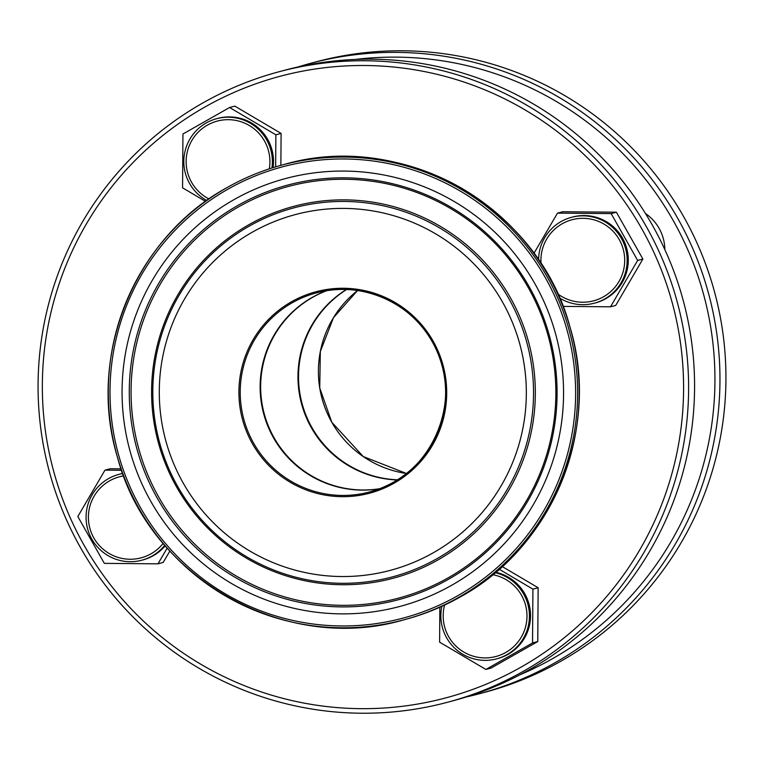 <?xml version="1.0" encoding="UTF-8"?>
<svg xmlns="http://www.w3.org/2000/svg" width="764" height="764" viewBox="0 0 764 764"><rect width="100%" height="100%" fill="white"/><g stroke="black" fill="none" stroke-linecap="round" stroke-linejoin="round"><path stroke-width="1.15" d="M326.677 290.712A103.025 102.672 -105 0 0 379.574 488.721M346.34 289.508A103.025 102.672 -105 0 0 397.223 479.954M122.803 473.518A44.427 44.274 -105 0 0 89.388 534.084A44.427 44.274 -105 0 0 141.827 560.213L142.944 559.916A44.427 44.274 -105 0 0 165.225 545.811M141.827 560.213A44.427 44.274 -105 0 0 164.785 545.295M123.682 475.876A41.953 41.81 -105 0 0 119.528 476.765A41.953 41.953 0 0 0 93.838 537.951A41.953 41.953 0 0 0 141.187 557.825A41.953 41.81 -105 0 0 163.162 543.366M273.063 167.631A44.427 44.274 -105 0 0 217.75 118.401L216.632 118.697A44.427 44.274 -105 0 0 206.786 200.521M271.936 167.984A44.427 44.274 -105 0 0 216.632 118.697M559.487 297.931A44.427 44.274 -105 0 0 594.354 303.184L595.471 302.888A44.427 44.274 -105 0 0 624.971 243.181A44.427 44.274 -105 0 0 572.532 217.043L571.415 217.348A44.427 44.274 -105 0 0 538.601 260.008M594.354 303.184A44.427 44.274 -105 0 0 623.854 243.477A44.427 44.274 -105 0 0 571.415 217.348M557.605 293.758A41.953 41.953 0 0 0 593.714 300.796A41.953 41.81 -105 0 0 619.251 239.609A41.953 41.81 -105 0 0 562.228 223.756M664.861 249.656A44.427 44.274 -105 0 0 645.484 213.509M441.888 606.32A44.427 44.274 -105 0 0 496.61 658.864L497.727 658.558A44.427 44.274 -105 0 0 495.721 572.265M496.61 658.864A44.427 44.274 -105 0 0 495.206 572.704M444.619 605.059A41.953 41.953 0 0 0 495.97 656.477A41.953 41.81 -105 0 0 492.77 574.709M466.155 697.007A326.314 325.197 -105 0 0 478.913 693.865L484.892 692.27A326.314 325.197 -105 0 0 561.311 660.965A326.314 325.197 -105 0 0 701.6 253.724A326.314 325.197 -105 0 0 316.43 61.75L310.461 63.355A326.314 325.197 -105 0 0 297.845 66.993M478.913 693.865A326.314 325.197 -105 0 0 555.342 662.56A326.314 325.197 -105 0 0 695.632 255.319A326.314 325.197 -105 0 0 310.461 63.355M519.997 674.765A321.654 320.546 -105 0 0 552.668 658.606A321.654 320.546 -105 0 0 698.783 278.44A321.654 320.546 -105 0 0 355.594 59.411M326.381 290.759A103.025 102.672 -105 0 0 379.297 488.817M204.609 107.189A321.654 320.546 -105 0 0 84.174 545.439A321.654 320.546 -105 0 0 521.325 666.982A321.654 320.546 -105 0 0 641.75 228.732A321.654 320.546 -105 0 0 204.609 107.189M202.689 103.035A326.314 325.197 -105 0 0 62.4 510.276A326.314 325.197 -105 0 0 447.57 702.25A326.314 325.197 -105 0 0 523.989 670.935A326.314 325.197 -105 0 0 664.279 263.695A326.314 325.197 -105 0 0 279.108 71.73A326.314 325.197 -105 0 0 202.689 103.035M447.57 702.25L453.539 700.645A326.314 325.197 -105 0 0 529.958 669.34A326.314 325.197 -105 0 0 670.248 262.1A326.314 325.197 -105 0 0 285.087 70.135L279.108 71.73M280.875 165.349L281.095 133.423L234.825 106.11L229.592 107.504L182.94 134.006L182.567 187.82L205.564 201.4M439.854 607.237L439.606 642.142L485.885 669.455L491.109 668.061L537.76 641.559L538.142 587.745L502.244 566.563M562.982 306.393L610.503 306.803L615.727 305.409L642.877 259.044L616.386 212.201L562.724 211.733L557.5 213.127L533.931 253.371M121.142 468.857L110.207 468.762L104.974 470.156L77.823 516.521L104.324 563.364L157.976 563.832L163.2 562.438L169.866 551.054M346.646 289.518A103.025 102.672 -105 0 0 397.481 479.792M485.885 669.455L532.537 642.954L537.76 641.559M532.537 642.954L532.919 589.139L538.142 587.745M532.919 589.139L499.226 569.256M610.503 306.803L637.654 260.438L642.877 259.044M637.654 260.438L611.152 213.595L616.386 212.201M611.152 213.595L557.5 213.127M275.651 166.848L275.871 134.817L281.095 133.423M275.871 134.817L229.592 107.504M269.31 168.834A41.953 41.81 -105 0 0 207.445 125.115M121.648 470.299L104.974 470.156M157.976 563.832L167.201 548.084M122.765 473.432A44.427 44.274 -105 0 0 120.015 474.081L118.888 474.377M119.528 476.765A41.953 41.81 -105 0 0 109.701 480.785M249.159 226.192A190.971 190.322 -105 0 0 177.649 486.391A190.971 190.322 -105 0 0 437.199 558.551A190.971 190.322 -105 0 0 508.7 298.361A190.971 190.322 -105 0 0 249.159 226.192M252.168 232.266A184.105 183.475 -105 0 0 183.236 483.106A184.105 183.475 -105 0 0 433.455 552.678A184.105 183.475 -105 0 0 502.387 301.837A184.105 183.475 -105 0 0 252.168 232.266M248.701 224.807A192.48 191.821 -105 0 0 176.627 487.06A192.48 191.821 -105 0 0 438.221 559.792A192.48 191.821 -105 0 0 510.295 297.54A192.48 191.821 -105 0 0 248.701 224.807M448.363 577.718A213.08 212.344 -105 0 0 528.144 287.398A213.08 212.344 -105 0 0 238.559 206.882A213.08 212.344 -105 0 0 158.778 497.192A213.08 212.344 -105 0 0 448.363 577.718M448.821 579.102A214.588 213.853 -105 0 0 529.165 286.729A214.588 213.853 -105 0 0 237.528 205.64A214.588 213.853 -105 0 0 157.183 498.013A214.588 213.853 -105 0 0 448.821 579.102M233.784 199.767A221.455 220.691 -105 0 0 150.871 501.49A221.455 220.691 -105 0 0 451.839 585.176A221.455 220.691 -105 0 0 534.752 283.444A221.455 220.691 -105 0 0 233.784 199.767M331.796 422.272A103.025 102.672 -105 0 0 406.438 473.479L363.225 456.538L331.805 422.272L319.744 387.94L320.317 351.564L333.476 317.681L357.562 290.521A103.025 102.672 -105 0 0 331.796 422.272M252.464 443.788A104.238 103.875 -105 0 0 394.128 483.173A104.238 103.875 -105 0 0 433.15 341.155A104.238 103.875 -105 0 0 291.495 301.77A104.238 103.875 -105 0 0 252.464 443.788M393.632 482.094A103.025 102.672 -105 0 0 316.315 292.908A103.025 102.672 -105 0 0 253.619 443.158A103.025 102.672 -105 0 0 393.632 482.094M227.061 187.581A235.417 234.605 -105 0 0 125.859 481.377A235.417 234.605 -105 0 0 403.726 619.871A235.417 234.605 -105 0 0 458.858 597.276A235.417 234.605 -105 0 0 560.069 303.489A235.417 234.605 -105 0 0 282.193 164.995A235.417 234.605 -105 0 0 227.061 187.581C134.33 238.148 86.466 356.014 117.494 457.311C148.837 577.479 284.982 654.815 403.726 619.871L405.283 619.451A235.417 234.605 -105 0 0 460.415 596.865A235.417 234.605 -105 0 0 561.626 303.069A235.417 234.605 -105 0 0 283.759 164.575L282.193 164.995C262.854 170.171 244.48 177.697 227.061 187.581M227.834 189.243A233.545 232.743 -105 0 0 140.385 507.449A233.545 232.743 -105 0 0 457.789 595.7A233.545 232.743 -105 0 0 545.238 277.494A233.545 232.743 -105 0 0 227.834 189.243M316.315 292.908C360.092 280.426 410.373 301.608 432.195 341.728C466.193 397.089 432.625 477.519 369.499 491.978M217.272 121.084A41.953 41.953 0 0 0 208.983 198.965M572.055 219.736A41.953 41.953 0 0 0 541.074 263.733M283.759 164.575C402.513 129.632 538.668 206.968 570.001 327.135C601.039 428.423 553.165 546.289 460.434 596.856C443.005 606.74 424.631 614.275 405.283 619.451"/></g></svg>
